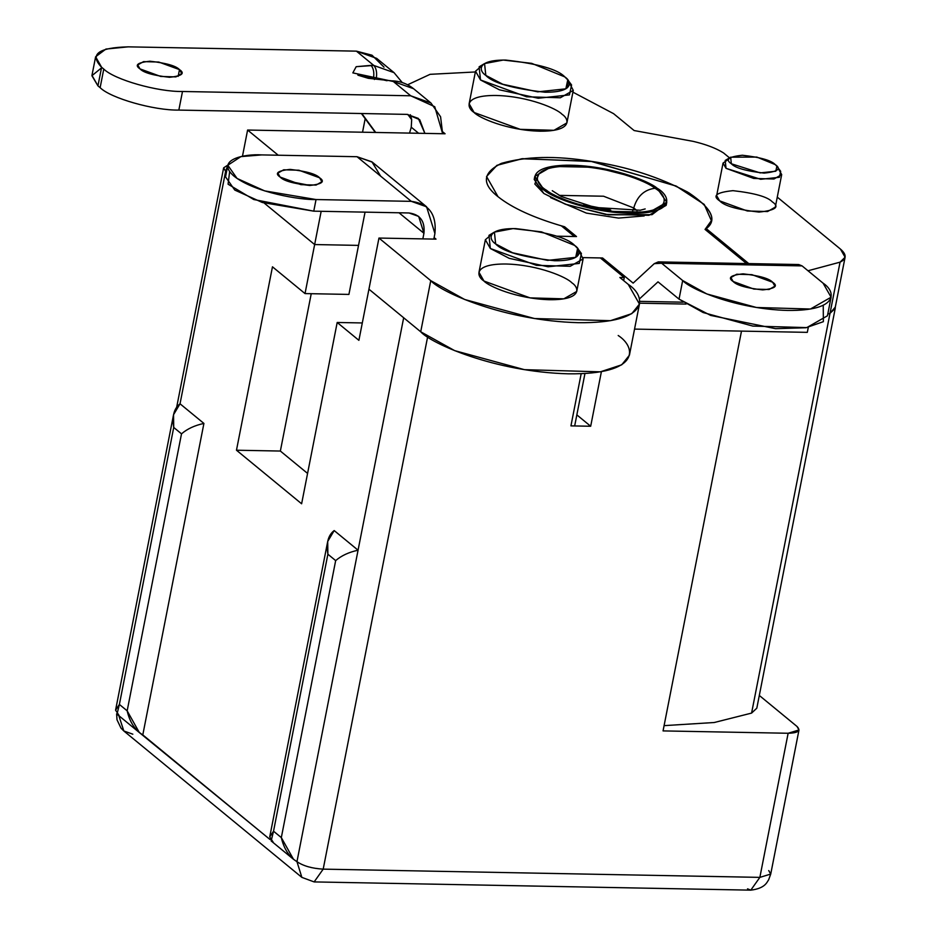 <?xml version="1.0" encoding="UTF-8"?>
<svg xmlns="http://www.w3.org/2000/svg" width="937" height="937" viewBox="0 0 937 937"><rect width="100%" height="100%" fill="white"/><g stroke="black" fill="none" stroke-linecap="round" stroke-linejoin="round"><path stroke-width="1.41" d="M118.917 715.259L115.579 710.164L119.386 704.437L173.732 427.448L173.544 414.704L180.033 403.788L225.63 171.354L223.638 167.852L227.843 165.088L225.63 171.354L226.473 172.057L225.63 171.354L180.033 403.788L203.915 423.43L142.799 734.901L270.008 839.505L139.332 732.535L127.163 710.832L181.509 433.843L173.732 427.448L119.386 704.437L127.163 710.832L119.386 704.437L117.008 714.17L139.332 732.535M264.199 203.071L314.645 244.557L358.531 245.389L348.915 294.417L305.029 293.586L314.645 244.557L264.199 203.071L314.645 244.557L305.029 293.586L272.468 266.811L305.029 293.586L348.915 294.417L358.531 245.389L314.645 244.557L321.168 211.305L314.645 244.557L264.199 203.071M618.197 335.505C636.457 347.334 640.721 374.648 568.302 373.816C494.56 371.895 431.032 343.457 420.713 331.78L368.932 289.193L403.671 317.76L368.932 289.193L358.894 340.33L337.191 322.48L301.62 503.778L236.475 450.217L272.468 266.811L236.475 450.217L301.62 503.778L337.191 322.48L362.303 322.949L337.191 322.48L358.894 340.33L368.932 289.193L420.713 331.78L454.656 350.637L524.439 369.67L600.383 371.825L621.723 364.809L629.418 355.217L639.456 304.08L631.749 313.672L610.409 320.688L534.477 318.533L464.693 299.5L430.751 280.643L420.713 331.78L430.751 280.643L378.958 238.057L368.932 289.193L378.958 238.057L430.751 280.643C441.069 292.321 504.586 320.759 578.34 322.679C650.758 323.511 646.483 296.197 628.235 284.368L639.456 304.08M768.727 870.567L770.729 874.069L768.633 879.831C766.946 882.057 765.342 888.381 750.795 890.15L759.86 877.372L323.195 869.138L427.635 336.84L323.195 869.138C312.056 868.482 303.319 865.999 296.959 861.665L293.492 859.299L281.323 837.596L273.534 831.201L327.88 554.212L273.534 831.201L281.323 837.596L335.669 560.607L327.88 554.212L327.704 541.469L334.181 530.565L358.063 550.206L403.671 317.76L296.959 861.665C303.319 865.999 312.056 868.482 323.195 869.138L759.86 877.372L788.134 733.261L663.056 730.907L741.495 331.112L634.548 329.098L741.495 331.112L663.056 730.907L788.134 733.261C798.172 733.003 801.123 730.743 797 726.456L759.31 695.453L797 726.456L798.992 729.958L788.134 733.261L759.86 877.372L770.729 874.069L759.86 877.372L750.795 890.15L747.527 888.826M311.236 293.703L280.362 451.048L307.57 473.419L280.362 451.048L236.475 450.217L280.362 451.048L311.236 293.703M601.402 371.649L590.685 426.253L570.938 425.878L581.174 373.699L570.938 425.878L590.685 426.253L601.402 371.649M832.255 301.901L830.018 313.298L827.758 314.2L830.018 313.298L835.3 307.102L835.242 308.378L830.018 313.298L827.758 314.2L830.018 313.298L751.591 713.092L714.263 722.509L664.099 725.636L714.263 722.509L751.591 713.092L840.056 262.161L807.999 270.77L840.056 262.161L830.018 313.298L835.054 308.367L845.092 257.23L840.056 262.161C846.697 258.975 846.825 254.618 840.442 249.078L845.092 257.23M753.828 701.649L751.591 713.092L756.815 708.173L835.242 308.378M576.852 414.88L590.685 426.253L576.852 414.88M323.195 869.138L314.141 881.916L323.195 869.138M296.959 861.665L301.866 877.383L296.959 861.665L358.063 550.206C348.88 552.174 341.408 555.641 335.669 560.607L281.323 837.596C283.899 848.793 289.111 856.816 296.959 861.665M118.847 715.681L123.825 730.977L118.847 715.681M132.831 734.186L123.825 730.977L121.014 728.154L116.996 719.768L116.633 713.83M127.163 710.832C129.739 722.029 134.951 730.052 142.799 734.901L203.915 423.43C194.72 425.398 187.248 428.877 181.509 433.843L127.163 710.832M181.509 433.843C187.248 428.877 194.72 425.398 203.915 423.43L180.033 403.788C174.024 408.38 171.916 416.262 173.732 427.448L181.509 433.843M273.077 842.023L269.727 836.94L273.534 831.201L271.168 840.946L293.492 859.299M335.669 560.607C341.408 555.641 348.88 552.174 358.063 550.206L334.181 530.565C328.173 535.144 326.076 543.027 327.88 554.212L335.669 560.607M498.027 196.7C511.86 207.745 532.966 217.454 561.345 225.84C532.966 217.454 511.86 207.745 498.027 196.7C481.536 183.804 482.578 172.736 501.166 163.471C525.54 156.292 555.36 155.554 590.638 161.258C625.764 166.341 658.043 176.589 687.465 192.003C711.628 207.815 717.871 220.008 706.17 228.569L748.768 263.602L706.17 228.569L711.37 220.652L704.191 204.395L675.952 185.971L590.638 161.258L521.768 158.763L496.844 165.38L486.561 176.543L498.027 196.7L486.561 176.543L497.032 165.287L522.471 158.681L592.36 161.527L676.373 186.17L704.237 204.442L711.37 220.652L705.057 229.424L746.566 263.555L705.057 229.424C717.894 221.097 712.553 208.939 689.046 192.94C660.023 177.292 627.79 166.821 592.36 161.527C556.812 155.601 526.559 156.198 501.588 163.307C482.59 172.584 481.395 183.711 498.027 196.7C512.516 208.225 534.711 218.251 564.624 226.777C534.711 218.251 512.516 208.225 498.027 196.7M278.23 155.226L247.602 130.044L242.46 156.292L247.602 130.044L445.087 133.768L442.779 131.871L445.087 133.768L247.602 130.044L278.23 155.226M808.303 327.341L807.319 332.354L808.303 327.341M623.667 280.62L624.265 277.575L619.872 277.493L628.235 284.368L619.872 277.493L624.265 277.575L600.371 257.944L583.189 257.616L600.371 257.944L624.265 277.575L623.667 280.62M634.548 329.098L807.319 332.354L634.548 329.098M407.595 84.787L430.083 74.328L475.364 71.962L430.083 74.328L407.595 84.787M572.917 92.166L613.583 113.658L634.115 130.536L693.146 141.358C705.912 144.357 716.032 148.21 723.516 152.918L729.525 157.873L723.516 152.918C716.032 148.21 705.912 144.357 693.146 141.358L634.115 130.536L613.583 113.658M777.265 197.121L840.442 249.078L777.265 197.121M434.112 237.576L436.01 239.134L378.958 238.057L436.01 239.134L434.112 237.576M556.601 236.183L574.322 236.511L561.345 225.84L574.322 236.511L556.601 236.183L576.513 236.557L564.624 226.777L564.32 228.288L564.624 226.777L576.513 236.557L556.601 236.183M772.311 201.865C779.971 206.96 775.531 210.368 759.005 212.078C737.431 209.642 724.313 205.906 719.651 200.869C711.991 195.786 716.43 192.378 732.957 190.656C754.531 193.092 767.649 196.829 772.311 201.865M571.734 282.693C579.851 287.952 581.748 300.086 549.562 299.723C516.779 298.868 488.552 286.23 483.96 281.041C475.855 275.783 473.946 263.648 506.144 264.011C538.916 264.866 567.154 277.504 571.734 282.693M561.895 114.162C570.012 119.421 571.91 131.555 539.724 131.192C506.94 130.337 478.713 117.699 474.122 112.51C466.005 107.251 464.108 95.105 496.294 95.48C529.077 96.335 557.304 108.973 561.895 114.162M358.531 245.389L314.645 244.557L358.531 245.389M705.866 230.092L706.17 228.569L705.866 230.092M705.901 229.94L705.444 229.143L705.901 229.94M569.099 82.327L573.268 90.385L560.361 97.764L526.606 96.804L480.505 79.961L475.516 71.2L482.426 65.321M568.279 81.624L567.014 88.066L568.279 81.624M475.516 71.2L469.132 103.749L474.122 112.51L520.222 129.341L553.978 130.302L566.885 122.923L573.268 90.385M564.8 76.893C557.808 69.338 538.131 63.728 505.757 60.073C476.792 59.745 478.502 70.673 485.811 75.405C492.803 82.96 512.48 88.558 544.842 92.213C573.807 92.552 572.109 81.624 564.8 76.893L567.775 79.903L565.843 88.828L537.744 91.849L502.794 84.26L485.811 75.405L484.558 63.575L503.239 60.062L531.666 63.341L564.8 76.893M578.937 250.858L583.107 258.917L570.2 266.295L536.456 265.335L490.344 248.492L485.366 239.731L492.265 233.852M578.117 250.156L576.852 256.597L578.117 250.156M485.366 239.731L478.983 272.28L483.96 281.041L530.061 297.884L563.816 298.833L576.723 291.454L583.107 258.917M574.639 245.424C567.646 237.869 547.969 232.259 515.608 228.605C486.643 228.277 488.341 239.204 495.65 243.936C502.642 251.491 522.319 257.089 554.692 260.744C583.657 261.083 581.947 250.156 574.639 245.424L577.614 248.434L575.681 257.359L547.595 260.381L512.644 252.791L495.65 243.936L494.408 232.107L513.089 228.593L541.504 231.872L574.639 245.424M778.694 169.328L781.692 174.587L773.95 179.014L753.699 178.44L726.034 168.332L723.048 163.073L728.939 159.021M723.048 163.073L716.653 195.622L719.651 200.869L747.316 210.977L767.567 211.551L775.309 207.124L781.692 174.587M775.227 164.596C771.338 160.403 760.399 157.287 742.42 155.249C728.646 156.69 724.957 159.524 731.34 163.764C735.217 167.969 746.157 171.073 764.135 173.111C777.909 171.682 781.599 168.836 775.227 164.596L776.878 166.271L775.801 171.225L760.188 172.9L731.34 163.764L730.649 157.193L756.815 157.065L775.227 164.596M494.408 232.107L488.962 235.363L490.344 248.492L509.224 258.343L548.063 266.776L579.277 263.426L581.42 253.505L577.614 248.434M730.649 157.193L725.203 160.45L726.034 168.332L760.668 179.295L779.397 177.292L780.685 171.33L776.878 166.271M484.558 63.575L479.123 66.832L480.505 79.961L499.386 89.811L538.225 98.244L569.438 94.895L571.582 84.974L567.775 79.903M666.277 203.762L652.035 214.667L608.558 214.831L566.124 204.477L543.847 193.49L534.828 184.015L539.056 173.568M657.118 188.22L666.769 202.24L649.54 212.172L606.063 211.27L565.725 200.986L544.456 190.387L534.816 176.355L552.034 166.423L595.51 167.325L635.86 177.608L657.118 188.22C649.271 181.122 608.371 164.725 566.206 165.193C524.989 166.329 532.075 183.371 544.456 190.387C552.315 197.473 593.215 213.882 635.38 213.402C676.596 212.277 669.498 195.224 657.118 188.22M534.816 176.355L534.207 179.459L543.847 193.49L565.116 204.102L605.454 214.386L648.931 215.287L666.16 205.355L666.769 202.24M654.951 188.255C666.851 195.001 673.668 211.387 634.044 212.476C593.496 212.933 554.177 197.157 546.634 190.34C534.734 183.605 527.906 167.208 567.541 166.13C608.078 165.673 647.397 181.438 654.951 188.255C647.397 181.438 608.078 165.673 567.541 166.13C527.906 167.208 534.734 183.605 546.634 190.34C554.177 197.157 593.496 212.933 634.044 212.476C673.668 211.387 666.851 195.001 654.951 188.255C644.211 189.696 637.148 196.266 633.752 207.967L637.066 210.661L633.752 207.967C637.148 196.266 644.211 189.696 654.951 188.255M559.131 195.376L603.557 196.22L633.752 207.967L603.557 196.22L559.131 195.376M633.752 207.967L632.662 211.001L633.752 207.967M583.786 204.746L610.69 210.029L583.786 204.746M795.326 265.768L802.084 265.897L823.108 283.197L831.096 297.205L810.446 309.023L756.44 307.488L706.814 293.949L682.675 280.538L661.651 263.25L654.26 263.66L633.143 283.115L602.573 257.98L602.268 259.502L602.573 257.98L583.189 257.616L602.573 257.98L633.143 283.115L654.26 263.66L658.301 261.891L661.651 263.25L682.675 280.538L679.032 299.137L682.675 280.538C690.019 288.842 735.194 309.069 787.63 310.44C839.13 311.025 836.097 291.606 823.108 283.197L802.084 265.897L661.651 263.25L802.084 265.897L798.734 264.539L658.301 261.891M823.236 305.321L823.365 321.672L805.949 327.751L775.543 328.676L710.714 315.429L679.032 299.137L658.008 281.85L639.292 299.067L658.008 281.85L679.032 299.137L703.172 312.548L752.798 326.076L806.792 327.61L827.441 315.804L831.096 297.205M639.631 301.363L683.108 302.182L639.631 301.363M550.687 197.684L586.363 213.097L618.537 218.087L644.176 215.943L618.537 218.087L586.363 213.097L550.558 197.578M733.144 281.498L753.898 289.076L769.078 289.51L774.887 286.183L772.638 282.236L751.896 274.658L736.716 274.236L730.907 277.551L733.144 281.498C727.405 277.68 730.731 275.127 743.123 273.838C759.31 275.665 769.148 278.465 772.638 282.236C778.389 286.054 775.063 288.619 762.671 289.908C746.484 288.081 736.646 285.27 733.144 281.498M374.413 79.481L373.512 78.251L374.413 79.481M361.799 113.529L375.702 132.457L361.799 113.529M409.539 133.101L411.249 127.198L411.683 119.678L407.818 114.419L411.683 119.678L411.249 127.198L418.616 133.265L411.249 127.198L409.539 133.101M402.266 82.573L394.044 72.653L376.674 58.375L356.411 51.148L373.781 65.438L394.044 72.653L373.781 65.438L356.411 51.148L128.205 46.85C98.104 47.611 89.238 54.428 101.606 67.277L97.952 85.876L91.908 75.71L101.477 67.897M100.13 87.668L97.952 85.876L100.13 87.668L103.773 69.069L101.606 67.277L103.773 69.069C114.314 79.622 157.603 91.955 182.492 91.486L410.699 95.785L393.329 81.507L352.839 72.887L356.189 66.679L373.781 65.438C376.287 68.178 377.131 72.477 376.299 78.31L387.016 80.734L376.299 78.31C377.131 72.477 376.287 68.178 373.781 65.438L370.993 65.379C373.5 68.132 374.332 72.418 373.512 78.251C374.332 72.418 373.5 68.132 370.993 65.379L356.189 66.679L352.839 72.887L393.329 81.507L410.699 95.785L182.492 91.486L178.838 110.086C153.949 110.543 110.66 98.221 100.13 87.668C110.66 98.221 153.949 110.543 178.838 110.086L407.045 114.384L178.838 110.086L182.492 91.486C157.603 91.955 114.314 79.622 103.773 69.069L100.13 87.668M410.394 114.736L411.683 119.678L410.394 114.736M424.894 133.382L418.3 118.39L407.045 114.384L419.717 119.69L424.894 133.382M179.482 69.619C185.233 73.437 181.907 76.002 169.503 77.291C153.328 75.464 143.49 72.653 139.988 68.881C134.249 65.063 137.575 62.51 149.967 61.221C166.154 63.048 175.992 65.848 179.482 69.619L158.74 62.041L143.548 61.619L137.751 64.934L139.988 68.881L160.731 76.459L175.922 76.893L181.731 73.566L179.482 69.619L178.159 76.365L179.482 69.619M574.674 425.948L584.957 373.512L574.674 425.948M442.651 133.722L434.745 106.713L410.699 95.785L430.961 103.011L440.577 116.762L442.651 133.722M357.969 75.194L368.323 78.321L391.689 80.84C399.947 81.027 407.244 83.651 413.592 88.722L393.329 81.507L413.592 88.722L430.961 103.011M365.184 118.683L362.537 132.211L365.184 118.683M95.621 56.77L91.967 75.37L97.952 85.876L101.606 67.277L95.621 56.77L105.928 49.064L128.205 46.85L356.411 51.148L372.001 55.201L384.018 67.148M357.805 74.784L373.512 78.251M426.593 206.796L372.317 162.16L357.02 156.713L261.763 154.91C244.627 153.715 214.702 159.688 234.051 176.191C254.876 192.729 301.082 200.143 316.038 199.546L411.296 201.35L357.02 156.713L411.296 201.35L426.593 206.796L434.92 233.489L433.819 239.099L434.92 233.489C436.759 214.409 428.888 203.692 411.296 201.35L316.038 199.546L313.766 211.165L253.716 199.511L228.078 184.202L229.647 171.635M280.128 177.07C274.389 173.24 277.703 170.686 290.107 169.398C306.282 171.225 316.12 174.036 319.622 177.807C325.362 181.626 322.035 184.179 309.643 185.467C293.457 183.64 283.618 180.841 280.128 177.07L300.871 184.648L316.062 185.069L321.871 181.755L319.622 177.807L298.88 170.229L283.688 169.796L277.879 173.122L280.128 177.07M409.024 212.968L313.766 211.165L409.024 212.968C420.139 214.456 425.117 221.226 423.946 233.278L418.687 216.412L409.024 212.968M310.1 185.479L287.366 181.017L310.1 185.479M399.01 212.781L423.946 233.278L399.01 212.781M422.845 238.888L423.946 233.278L422.845 238.888M365.055 212.137L354.889 263.988L365.055 212.137M227.808 165.24L225.536 176.87L234.777 190.07L262.348 202.497L313.766 211.165L316.038 199.546L264.621 190.879L237.061 178.452L227.808 165.24L240.903 156.62L261.763 154.91L357.02 156.713L371.919 161.832L380.621 176.109M770.729 874.069L798.992 729.958M750.795 890.15L314.141 881.916L301.866 877.383L123.825 730.977M223.638 167.852L176.718 406.986M115.579 710.164L173.544 414.704M269.727 836.94L327.704 541.469M645.183 208.928L640.205 210.239L595.089 207.464L561.439 196.559L552.268 190.703M553.931 194.72L554.13 195.997M686.048 304.068L639.584 303.19M361.401 113.529L375.304 132.445"/></g></svg>
